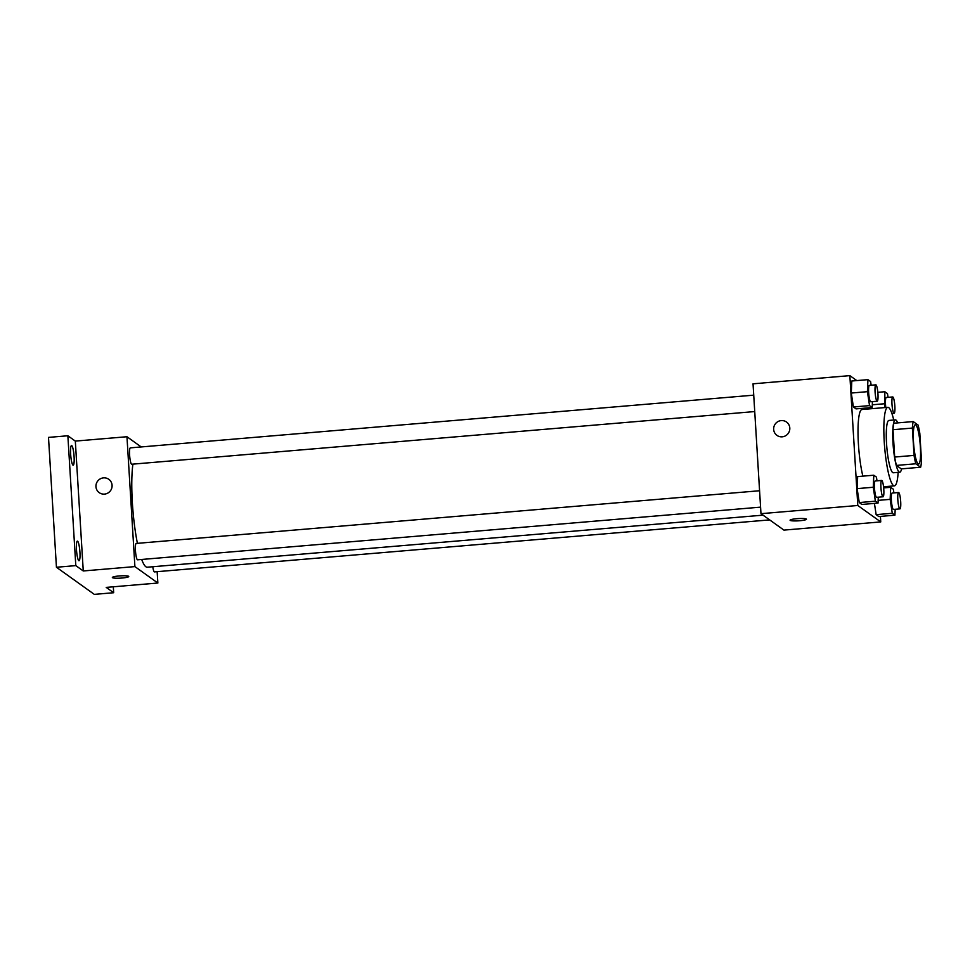 <?xml version="1.0" encoding="UTF-8"?>
<svg xmlns="http://www.w3.org/2000/svg" width="970" height="970" viewBox="0 0 970 970"><rect width="100%" height="100%" fill="white"/><g stroke="black" fill="none" stroke-linecap="round" stroke-linejoin="round"><path stroke-width="1.45" d="M920.372 446.879A19.703 3.249 -94.8 0 1 918.59 464.048A19.703 3.249 -94.8 0 1 913.691 444.684A19.703 3.249 -94.8 0 1 915.28 424.775A19.703 3.249 -94.8 0 1 920.372 446.879M918.056 425.042L913.231 421.574A25.426 4.195 -94.8 0 0 912.37 428.073L914.043 455.403A25.426 4.195 -94.8 0 0 915.813 463.781L920.639 467.249A25.426 4.195 -94.8 0 0 921.5 460.75L919.827 433.42A25.426 4.195 -94.8 0 0 918.056 425.042M915.813 463.781L896.45 465.418L901.275 468.886L920.639 467.249M896.45 465.418A25.426 4.195 -94.8 0 1 894.679 457.04L914.043 455.403M913.231 421.574L893.867 423.211A25.426 4.195 -94.8 0 0 893.006 429.71L894.679 457.04M897.699 422.896A26.275 4.341 85.2 0 0 895.359 419.877A26.275 4.341 85.2 0 0 893.103 444.587A26.275 4.341 85.2 0 0 899.166 472.026A26.275 4.341 85.2 0 0 899.784 472.22A26.275 4.341 85.2 0 0 901.579 468.849M899.784 472.22L893.334 472.766A26.275 4.341 -94.8 0 1 892.703 472.572A26.275 4.341 -94.8 0 1 886.653 445.133A26.275 4.341 -94.8 0 1 888.908 420.422L895.359 419.877M893.006 429.71L912.37 428.073M898.159 472.366A39.406 6.511 -94.8 0 1 894.437 485.861A39.406 6.511 -94.8 0 1 884.628 447.146A39.406 6.511 -94.8 0 1 887.793 407.327A39.406 6.511 -94.8 0 1 893.734 420.01M862.863 476.149A39.406 6.511 -94.8 0 1 858.026 433.748A39.406 6.511 -94.8 0 1 861.978 409.51L887.793 407.327M877.001 480.829L876.443 477.119L873.788 475.215L857.662 476.585L857.128 488.625L859.25 502.557L861.894 504.461L878.032 503.09L878.286 497.198M871.157 385.248L870.599 381.537L867.944 379.646L851.805 381.004L851.284 393.044L853.394 406.976L856.049 408.879L872.188 407.509L872.442 401.616M856.777 380.579L849.853 375.632L857.795 505.491L880.748 521.921L880.408 516.416M893.903 492.918L893.334 489.207L890.69 487.316L890.157 499.356L892.279 513.288L876.14 514.646L874.431 503.394L876.14 514.646L878.784 516.549L894.922 515.179L895.189 509.286M868.574 407.812L868.756 408.94L868.574 407.812M849.853 375.632L753.035 383.817L760.977 513.676L783.93 530.105L880.748 521.921M760.977 513.676L857.795 505.491M806.47 519.205A8.209 1.128 -3.5 0 1 799.704 520.732A8.209 1.128 -3.5 0 1 790.077 520.211A8.209 1.128 -3.5 0 1 798.201 518.586A8.209 1.128 -3.5 0 1 806.47 519.205A8.209 1.128 -3.5 0 1 799.704 520.732A8.209 1.128 -3.5 0 1 790.077 520.211M789.798 428.025A8.209 8.015 125.6 0 1 776.958 435.384A8.209 8.015 125.6 0 1 775.212 424.036A8.209 8.015 125.6 0 1 789.798 428.025M776.958 435.384A8.209 8.015 125.6 0 1 775.212 424.036A8.209 8.015 125.6 0 1 786.512 422.035M763.051 515.155L147.246 567.207A57.533 9.506 -94.8 0 1 141.693 559.46M137.413 543.346A57.533 9.506 -94.8 0 1 132.902 464.133M760.577 507.14L137.57 559.811A8.209 1.358 -94.8 0 1 135.533 551.736A8.209 1.358 -94.8 0 1 136.188 543.442L759.571 490.747M769.671 519.896L154.46 571.9A8.209 1.358 -94.8 0 1 152.763 566.747M754.733 411.559L131.726 464.23A8.209 1.358 -94.8 0 1 129.689 456.155A8.209 1.358 -94.8 0 1 130.344 447.861L753.726 395.166M141.22 446.952L126.961 436.73L134.903 566.601L157.855 583.031L157.152 571.669M126.961 436.73L75.32 441.095L67.864 435.76L48.5 437.397L56.442 567.256L75.805 565.619L83.262 570.966L134.903 566.601M56.442 567.256L94.308 594.367L113.672 592.731L113.308 586.789M157.855 583.031L106.215 587.396L113.672 592.731M128.755 576.495A8.209 1.128 -3.5 0 1 121.99 578.023A8.209 1.128 -3.5 0 1 112.362 577.502A8.209 1.128 -3.5 0 1 120.486 575.865A8.209 1.128 -3.5 0 1 128.755 576.495A8.209 1.128 -3.5 0 1 121.99 578.023A8.209 1.128 -3.5 0 1 112.362 577.489M75.32 441.095L83.262 570.966M112.083 485.303A8.209 8.015 125.6 0 1 99.243 492.663A8.209 8.015 125.6 0 1 97.497 481.326A8.209 8.015 125.6 0 1 112.083 485.303M99.243 492.663A8.209 8.015 125.6 0 1 97.497 481.326A8.209 8.015 125.6 0 1 108.798 479.313M77.6 541.212A9.845 1.625 -94.8 0 1 79.879 551.493A9.845 1.625 -94.8 0 1 79.031 560.757A9.845 1.625 -94.8 0 1 76.581 551.081A9.845 1.625 -94.8 0 1 77.37 541.127A9.845 1.625 -94.8 0 1 77.6 541.212M71.756 445.63A9.845 1.625 -94.8 0 1 74.035 455.912A9.845 1.625 -94.8 0 1 73.186 465.188A9.845 1.625 -94.8 0 1 70.737 455.5A9.845 1.625 -94.8 0 1 71.525 445.545A9.845 1.625 -94.8 0 1 71.756 445.63M67.864 435.76L75.805 565.619M888.047 397.336L887.489 393.626L884.834 391.734L884.882 407.57M885.78 407.497A8.209 1.358 -94.8 0 1 886.265 397.494L892.727 396.948A8.209 1.358 -94.8 0 1 894.849 406.151A8.209 1.358 -94.8 0 1 894.11 413.305A8.209 1.358 -94.8 0 1 892.06 405.242A8.209 1.358 -94.8 0 1 892.727 396.948M872.309 404.781L884.313 403.775M877.814 392.329L884.834 391.734M867.944 379.646L867.41 391.674L869.532 405.618L872.188 407.509M877.207 401.216L870.757 401.762A8.209 1.358 -94.8 0 1 868.72 393.687A8.209 1.358 -94.8 0 1 869.375 385.393L875.825 384.847A8.209 1.358 -94.8 0 1 877.959 394.062A8.209 1.358 -94.8 0 1 877.207 401.216A8.209 1.358 -94.8 0 1 875.17 393.141A8.209 1.358 -94.8 0 1 875.825 384.847M851.805 381.004L851.284 393.044L867.41 391.674M851.284 393.044L853.394 406.976L869.532 405.618M853.394 406.976L856.049 408.879M892.279 513.288L894.922 515.179M899.954 508.886L893.491 509.432A8.209 1.358 -94.8 0 1 891.454 501.369A8.209 1.358 -94.8 0 1 892.109 493.063L898.572 492.517A8.209 1.358 -94.8 0 1 900.693 501.732A8.209 1.358 -94.8 0 1 899.954 508.886A8.209 1.358 -94.8 0 1 897.905 500.823A8.209 1.358 -94.8 0 1 898.572 492.517M878.153 500.362L890.157 499.356M876.14 514.646L878.784 516.549M883.67 487.91L890.69 487.316M873.788 475.215L873.267 487.255L875.376 501.199L878.032 503.09M883.064 496.786L876.601 497.331A8.209 1.358 -94.8 0 1 874.564 489.268A8.209 1.358 -94.8 0 1 875.219 480.974L881.669 480.429A8.209 1.358 -94.8 0 1 883.803 489.632A8.209 1.358 -94.8 0 1 883.064 496.786A8.209 1.358 -94.8 0 1 881.015 488.722A8.209 1.358 -94.8 0 1 881.669 480.429M857.662 476.585L857.128 488.625L873.267 487.255M857.128 488.625L859.25 502.557L875.376 501.199M859.25 502.557L861.894 504.461M883.537 486.782L894.437 485.861M891.903 413.487L894.11 413.305"/></g></svg>
